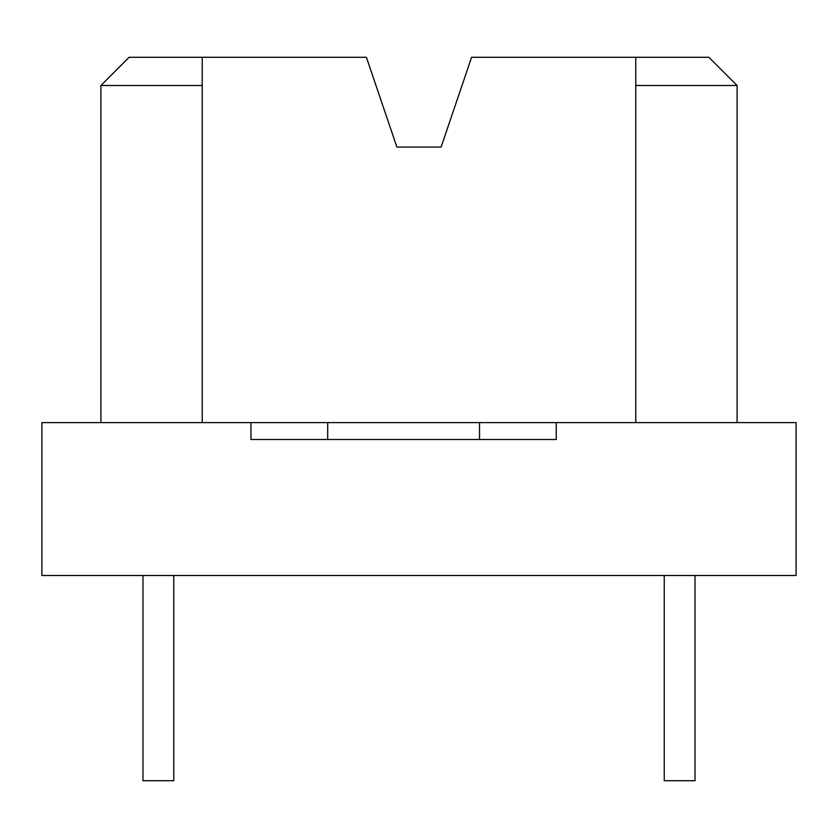 <?xml version="1.0" encoding="UTF-8"?>
<svg xmlns="http://www.w3.org/2000/svg" width="838" height="838" viewBox="0 0 838 838"><rect width="100%" height="100%" fill="white"/><g stroke="black" fill="none" stroke-linecap="round" stroke-linejoin="round"><path stroke-width="1.26" d="M664.241 575.486L664.241 780.712L695.027 780.712L695.027 575.486M142.973 575.486L142.973 780.712L173.759 780.712L173.759 575.486M556.243 422.593L556.243 439.521L250.971 439.521L250.971 422.593L796.1 422.593L796.1 575.486L41.9 575.486L41.9 422.593L250.971 422.593M479.525 422.593L479.525 439.521M100.906 422.593L100.906 85.507L202.23 85.507L202.23 422.593M100.906 85.507L129.125 57.288L366.416 57.288L396.887 147.079L441.113 147.079L471.585 57.288L708.875 57.288L737.094 85.507L737.094 422.593M202.23 85.507L202.23 57.288M635.77 422.593L635.77 85.507L737.094 85.507M635.77 57.288L635.77 85.507M327.689 439.521L327.689 422.593"/></g></svg>
